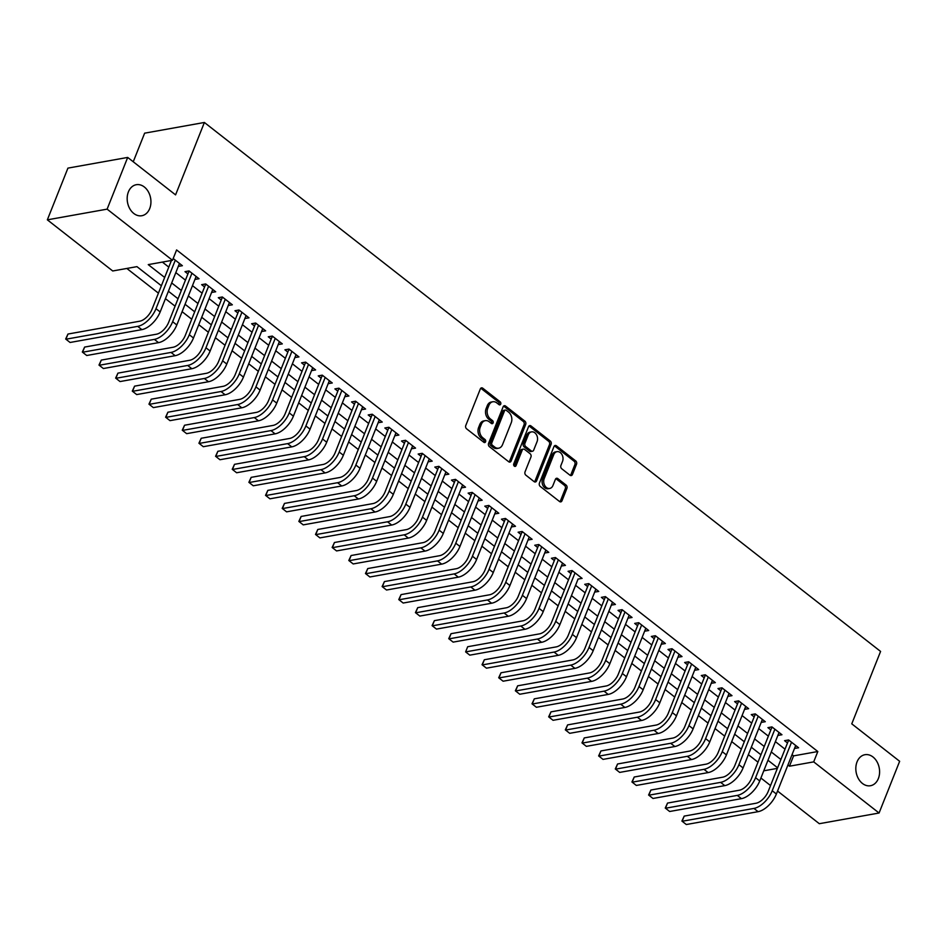 <?xml version="1.0" encoding="UTF-8"?>
<svg xmlns="http://www.w3.org/2000/svg" width="947" height="947" viewBox="0 0 947 947"><rect width="100%" height="100%" fill="white"/><g stroke="black" fill="none" stroke-linecap="round" stroke-linejoin="round"><path stroke-width="1.42" d="M500.714 404.109A1.693 1.267 79.9 0 0 500.134 401.8L482.769 388.211A2.415 1.799 79.9 0 0 481.538 387.856A2.415 1.799 79.9 0 0 480.318 388.957L465.782 425.511A2.415 1.799 79.9 0 0 466.611 428.825L483.976 442.403A1.693 1.267 79.9 0 0 485.101 439.562L482.863 437.81A7.73 5.765 79.9 0 1 480.212 427.215L481.419 424.173A7.73 5.765 79.9 0 1 485.29 420.657A7.73 5.765 79.9 0 1 489.244 421.77L491.493 423.522A1.693 1.267 79.9 0 0 492.618 420.681L490.368 418.917A7.73 5.765 79.9 0 1 487.729 408.335L488.936 405.292A7.73 5.765 79.9 0 1 492.807 401.765A7.73 5.765 79.9 0 1 496.761 402.877L499.01 404.641A1.693 1.267 79.9 0 0 500.714 404.109M498.986 404.629A1.693 1.267 79.9 0 0 498.524 402.084L481.147 388.495A2.415 1.799 79.9 0 0 480.768 388.27M483.964 442.391A1.693 1.267 79.9 0 0 483.491 439.858L481.242 438.094L482.863 437.81M491.469 423.51A1.693 1.267 79.9 0 0 491.008 420.965L488.759 419.213L490.368 418.917M857.047 761.873A15.756 11.743 79.9 0 0 858.42 778.671A15.756 11.743 79.9 0 0 870.482 785.726A15.756 11.743 79.9 0 0 878.366 778.552A15.756 11.743 79.9 0 0 877.005 761.767A15.756 11.743 79.9 0 0 864.931 754.712A15.756 11.743 79.9 0 0 857.047 761.873M128.401 191.886A15.756 11.743 79.9 0 0 129.763 208.671A15.756 11.743 79.9 0 0 141.825 215.727A15.756 11.743 79.9 0 0 149.709 208.553A15.756 11.743 79.9 0 0 148.348 191.768A15.756 11.743 79.9 0 0 136.285 184.712A15.756 11.743 79.9 0 0 128.401 191.886M570.011 475.228A2.415 1.799 79.9 0 0 571.242 475.572A2.415 1.799 79.9 0 0 572.45 474.471L576.534 464.219A2.415 1.799 79.9 0 0 575.705 460.917L556.41 445.824A2.415 1.799 79.9 0 0 555.179 445.469A2.415 1.799 79.9 0 0 553.971 446.57L539.423 483.124A2.415 1.799 79.9 0 0 540.252 486.438L559.547 501.519A2.415 1.799 79.9 0 0 560.778 501.874A2.415 1.799 79.9 0 0 561.985 500.774L566.91 488.38A2.415 1.799 79.9 0 0 566.093 485.077L557.83 478.614A2.415 1.799 79.9 0 0 556.599 478.271A2.415 1.799 79.9 0 0 555.392 479.371L552.941 485.515A6.463 4.818 79.9 0 1 549.71 488.451A6.463 4.818 79.9 0 1 544.762 485.562A6.463 4.818 79.9 0 1 544.194 478.673L553.77 454.607A6.463 4.818 79.9 0 1 557.014 451.66A6.463 4.818 79.9 0 1 561.962 454.56A6.463 4.818 79.9 0 1 562.518 461.449L560.92 465.462A2.415 1.799 79.9 0 0 561.749 468.765L570.011 475.228M161.369 285.745L136.948 266.64L112.717 270.972L47.35 219.834L67.935 168.116L127.691 157.427L175.574 194.881L204.386 122.471L880.58 651.429L851.767 723.839L899.65 761.293L879.065 813.011L819.309 823.701L777.558 791.053M127.691 157.427L107.118 209.145L172.484 260.283L148.253 264.615L164.671 277.459M792.047 754.664L793.586 755.872L817.817 751.527L176.604 249.937L172.484 260.283M817.817 751.527L813.698 761.873L879.065 813.011M525.692 424.445A2.415 1.799 79.9 0 0 524.863 421.143L505.568 406.05A2.415 1.799 79.9 0 0 504.337 405.707A2.415 1.799 79.9 0 0 503.129 406.796L488.581 443.35A2.415 1.799 79.9 0 0 489.41 446.664L508.705 461.745A2.415 1.799 79.9 0 0 509.936 462.1A2.415 1.799 79.9 0 0 511.143 461L525.692 424.445L524.07 424.741A2.415 1.799 79.9 0 0 523.241 421.427L503.958 406.334A2.415 1.799 79.9 0 0 503.579 406.109M530.995 425.937L550.278 441.03A2.415 1.799 79.9 0 1 551.107 444.332L536.57 480.887A2.415 1.799 79.9 0 1 535.351 481.987A2.415 1.799 79.9 0 1 534.12 481.632L525.869 475.181A2.415 1.799 79.9 0 1 525.04 471.866L530.936 457.046A2.415 1.799 79.9 0 0 530.107 453.731L524.638 449.458A2.415 1.799 79.9 0 0 523.407 449.103A2.415 1.799 79.9 0 0 522.188 450.204L516.056 465.64A1.693 1.267 79.9 0 1 513.759 463.841L528.544 426.683A2.415 1.799 79.9 0 1 529.764 425.582A2.415 1.799 79.9 0 1 530.995 425.937L529.373 426.221L548.668 441.314L550.278 441.03M178.285 266.391L182.38 265.705L173.183 258.519M194.94 279.412L199.036 278.738L189.045 270.925L184.996 271.647L187.92 273.92M211.595 292.445L215.691 291.771L205.7 283.946L201.652 284.668L204.576 286.953M228.251 305.479L232.346 304.792L222.344 296.979L218.307 297.701L221.231 299.986M244.906 318.5L249.002 317.825L238.999 310L234.963 310.734L237.886 313.007M261.561 331.533L265.657 330.846L255.654 323.034L251.618 323.756L254.53 326.04M279.448 341.642L278.264 344.601L282.313 343.879L272.31 336.067L268.273 336.789L271.185 339.062M294.872 357.587L298.956 356.912L288.965 349.088L284.929 349.81L287.841 352.095M311.527 370.62L315.611 369.934L305.621 362.121L301.584 362.843L304.496 365.128M328.183 383.642L332.267 382.967L322.276 375.154L318.239 375.876L321.151 378.149M344.838 396.675L348.922 396L338.931 388.175L334.895 388.897L337.807 391.182M361.494 409.708L365.578 409.021L355.587 401.208L351.55 401.93L354.462 404.203M378.149 422.729L382.233 422.054L372.242 414.23L368.205 414.952L371.117 417.236M394.804 435.762L398.888 435.075L388.897 427.263L384.861 427.985L387.773 430.269M411.46 448.783L415.544 448.109L405.553 440.296L401.516 441.018L404.428 443.291M428.103 461.816L432.199 461.142L422.208 453.317L418.172 454.039L421.084 456.324M444.759 474.849L448.854 474.163L438.863 466.35L434.827 467.072L437.739 469.345M461.414 487.871L465.51 487.196L455.519 479.371L451.482 480.105L454.394 482.378M478.069 500.904L482.165 500.217L472.174 492.404L468.138 493.127L471.05 495.411M494.725 513.937L498.82 513.25L488.83 505.438L484.793 506.16L487.705 508.432M511.38 526.958L515.476 526.283L505.485 518.459L501.448 519.181L504.36 521.466M528.035 539.991L532.131 539.305L522.14 531.492L518.104 532.214L521.016 534.499M544.691 553.012L548.787 552.338L538.796 544.525L534.759 545.247L537.671 547.52M561.346 566.046L565.442 565.371L555.451 557.546L551.414 558.268L554.326 560.553M578.001 579.079L582.097 578.392L572.106 570.579L568.07 571.301L570.982 573.574M594.657 592.1L598.753 591.425L588.762 583.601L584.725 584.323L587.637 586.607M611.312 605.133L615.408 604.446L605.417 596.634L601.369 597.356L604.293 599.64M627.968 618.154L632.063 617.48L622.072 609.667L618.024 610.389L620.948 612.662M644.623 631.187L648.719 630.513L638.728 622.688L634.679 623.41L637.603 625.695M661.278 644.22L665.374 643.534L655.371 635.721L651.335 636.443L654.259 638.716M677.934 657.242L682.029 656.567L672.027 648.742L667.99 649.464L670.914 651.749M694.589 670.275L698.685 669.588L688.682 661.775L684.645 662.498L687.569 664.782M711.244 683.296L715.34 682.621L705.337 674.809L701.301 675.531L704.213 677.803M727.9 696.329L731.995 695.654L721.993 687.83L717.956 688.552L720.868 690.837M744.555 709.362L748.639 708.676L738.648 700.863L734.612 701.585L737.524 703.87M761.21 722.383L765.294 721.709L755.304 713.896L751.267 714.618L754.179 716.891M777.866 735.417L781.95 734.742L771.959 726.917L767.922 727.639L770.834 729.924M162.363 262.082L168.791 267.113M175.811 272.606L185.446 280.134M192.466 285.639L202.102 293.168M209.121 298.66L218.757 306.201M225.777 311.693L235.412 319.222M242.432 324.714L252.068 332.255M259.087 337.748L268.711 345.276M275.743 350.781L285.367 358.309M292.398 363.802L302.022 371.342M309.053 376.835L318.677 384.364M325.709 389.856L335.333 397.397M342.364 402.889L351.988 410.43M359.02 415.922L368.643 423.451M375.675 428.944L385.299 436.484M392.33 441.977L401.954 449.505M408.986 455.01L418.61 462.538M425.641 468.031L435.265 475.572M442.285 481.064L451.92 488.593M458.94 494.085L468.576 501.626M475.595 507.118L485.231 514.647M492.251 520.152L501.886 527.68M508.906 533.173L518.542 540.713M525.561 546.206L535.197 553.735M542.217 559.227L551.852 566.768M558.872 572.26L568.508 579.801M575.527 585.293L585.163 592.822M592.183 598.315L601.818 605.855M608.838 611.348L618.474 618.876M625.494 624.381L635.129 631.909M642.149 637.402L651.785 644.943M658.804 650.435L668.44 657.964M675.46 663.456L685.095 670.997M692.115 676.489L701.751 684.018M708.77 689.523L718.394 697.051M725.426 702.544L735.05 710.084M742.081 715.577L751.705 723.106M758.736 728.598L768.36 736.139M775.392 741.631L785.016 749.172M794.521 748.45L798.605 747.763L788.614 739.95L784.578 740.672L787.49 742.945M126.827 268.451L158.421 293.156M165.441 298.648L175.077 306.189M182.096 311.681L191.732 319.21M198.752 324.714L208.387 332.243M215.407 337.736L225.043 345.276M232.062 350.769L241.698 358.297M248.718 363.79L258.353 371.331M265.373 376.823L275.009 384.352M282.028 389.856L291.664 397.385M298.684 402.877L308.32 410.418M315.339 415.911L324.975 423.439M331.995 428.932L341.63 436.472M348.65 441.965L358.286 449.505M365.305 454.998L374.941 462.527M381.961 468.019L391.596 475.56M398.616 481.052L408.24 488.581M415.271 494.085L424.895 501.614M431.927 507.107L441.551 514.647M448.582 520.14L458.206 527.668M465.237 533.161L474.861 540.701M481.893 546.194L491.517 553.723M498.548 559.227L508.172 566.756M515.204 572.248L524.827 579.789M531.859 585.282L541.483 592.81M548.514 598.303L558.138 605.843M565.17 611.336L574.793 618.876M581.813 624.369L591.449 631.898M598.468 637.39L608.104 644.931M615.124 650.423L624.76 657.952M631.779 663.456L641.415 670.985M648.435 676.478L658.07 684.018M665.09 689.511L674.726 697.039M681.745 702.532L691.381 710.072M698.401 715.565L708.036 723.094M715.056 728.598L724.692 736.127M731.711 741.619L741.347 749.16M748.367 754.652L758.002 762.181M204.386 122.471L144.631 133.172L133.243 161.771M47.35 219.834L107.118 209.145M770.538 785.56L760.903 778.02M777.605 767.792L767.97 760.263M760.95 754.771L751.314 747.23M744.295 741.738L734.659 734.209M727.639 728.717L718.004 721.176M710.984 715.683L701.36 708.155M694.329 702.65L684.705 695.122M677.673 689.629L668.049 682.089M661.018 676.596L651.394 669.067M644.362 663.575L634.739 656.034M627.707 650.542L618.083 643.001M611.052 637.509L601.428 629.98M594.396 624.487L584.773 616.947M577.741 611.454L568.117 603.926M561.086 598.421L551.462 590.892M544.442 585.4L534.806 577.859M527.787 572.367L518.151 564.838M511.131 559.346L501.496 551.805M494.476 546.312L484.84 538.784M477.821 533.279L468.185 525.751M461.165 520.258L451.53 512.718M444.51 507.225L434.874 499.696M427.855 494.204L418.219 486.663M411.199 481.171L401.564 473.63M394.544 468.138L384.908 460.609M377.889 455.116L368.253 447.576M361.233 442.083L351.597 434.555M344.578 429.05L334.942 421.522M327.922 416.029L318.287 408.488M311.267 402.996L301.631 395.467M294.612 389.975L284.976 382.434M277.956 376.942L268.332 369.413M261.301 363.908L251.677 356.38M244.646 350.887L235.022 343.347M227.99 337.854L218.366 330.325M211.335 324.833L201.711 317.292M194.68 311.8L185.056 304.259M178.024 298.767L168.4 291.238M763.779 770.811L777.38 768.372M787.928 764.998L789.467 766.206L813.698 761.873M171.691 282.952L181.327 290.48M188.346 295.973L197.982 303.514M205.002 309.006L214.638 316.535M221.657 322.039L231.293 329.568M238.313 335.06L247.948 342.601M254.968 348.094L264.604 355.622M271.623 361.115L281.259 368.655M288.279 374.148L297.914 381.677M304.934 387.181L314.57 394.71M321.589 400.202L331.225 407.743M338.245 413.235L347.88 420.764M354.9 426.257L364.536 433.797M371.555 439.29L381.179 446.83M388.211 452.323L397.835 459.851M404.866 465.344L414.49 472.884M421.522 478.377L431.145 485.906M438.177 491.41L447.801 498.939M454.832 504.431L464.456 511.972M471.488 517.464L481.112 524.993M488.143 530.486L497.767 538.026M504.798 543.519L514.422 551.047M521.454 556.552L531.078 564.081M538.109 569.573L547.733 577.114M554.753 582.606L564.388 590.135M571.408 595.627L581.044 603.168M588.063 608.661L597.699 616.201M604.719 621.694L614.354 629.222M621.374 634.715L631.01 642.255M638.029 647.748L647.665 655.277M654.685 660.781L664.321 668.31M671.34 673.802L680.976 681.343M687.996 686.835L697.631 694.364M704.651 699.857L714.287 707.397M721.306 712.89L730.942 720.418M737.962 725.923L747.597 733.452M754.617 738.944L764.253 746.485M771.272 751.977L780.908 759.506M793.586 755.872L789.467 766.206M178.344 266.427L179.516 263.467M194.999 279.46L196.171 276.5M211.655 292.493L212.826 289.533M228.31 305.514L229.482 302.555M244.953 318.547L246.137 315.588M261.609 331.568L262.793 328.609M294.919 357.635L296.103 354.675M311.575 370.656L312.759 367.696M328.23 383.689L329.414 380.73M344.886 396.722L346.069 393.763M361.541 409.743L362.725 406.784M378.196 422.776L379.38 419.817M394.852 435.798L396.035 432.838M411.507 448.831L412.691 445.871M428.162 461.864L429.346 458.904M444.818 474.885L446.001 471.926M461.473 487.918L462.657 484.959M478.128 500.939L479.3 497.98M494.784 513.972L495.956 511.013M511.439 527.005L512.611 524.046M528.095 540.027L529.266 537.067M544.75 553.06L545.922 550.1M561.405 566.093L562.577 563.134M578.061 579.114L559.878 624.629A18.466 9.458 -52 0 1 541.589 642.303L469.795 655.158L465.628 651.903L537.423 639.047A18.466 9.458 -52 0 0 555.711 621.362L575.018 572.852M594.716 592.147L595.888 589.188M611.371 605.169L612.543 602.209M628.027 618.202L629.199 615.242M644.682 631.235L645.854 628.275M661.337 644.256L662.509 641.297M677.993 657.289L679.165 654.33M694.636 670.31L695.82 667.351M711.292 683.343L712.475 680.384M727.947 696.376L729.131 693.417M744.602 709.398L745.786 706.438M761.258 722.431L762.442 719.471M777.913 735.464L779.097 732.505M794.569 748.485L795.752 745.526M492.807 401.765L491.197 402.061A7.73 5.765 79.9 0 0 487.326 405.576L488.936 405.292M488.759 419.213A7.73 5.765 79.9 0 1 486.107 408.619L487.326 405.576M485.29 420.657L483.68 420.942A7.73 5.765 79.9 0 0 479.809 424.457L481.419 424.173M481.242 438.094A7.73 5.765 79.9 0 1 478.602 427.511L479.809 424.457M509.084 461.982A2.415 1.799 79.9 0 0 509.533 461.284L524.07 424.741M506.243 410.3A1.693 1.267 79.9 0 0 504.526 410.82L491.765 442.912A1.693 1.267 79.9 0 0 492.345 445.22L494.713 447.079A7.73 5.765 79.9 0 0 498.655 448.191A7.73 5.765 79.9 0 0 502.526 444.676L511.25 422.741A7.73 5.765 79.9 0 0 508.61 412.158L506.243 410.3M505.378 410.051L503.757 410.347A1.693 1.267 79.9 0 0 502.916 411.116L504.526 410.82M498.655 448.191L497.045 448.487A7.73 5.765 79.9 0 1 493.091 447.363L490.724 445.516A1.693 1.267 79.9 0 1 490.144 443.196L502.916 411.116M534.499 481.869A2.415 1.799 79.9 0 0 534.948 481.171L549.497 444.628A2.415 1.799 79.9 0 0 548.668 441.314M523.407 449.103L521.785 449.399A2.415 1.799 79.9 0 0 520.578 450.488L514.434 465.924L516.056 465.64M537.056 441.669A6.463 4.818 79.9 0 0 536.499 434.78A6.463 4.818 79.9 0 0 531.551 431.879A6.463 4.818 79.9 0 0 528.308 434.827L524.934 443.303A2.415 1.799 79.9 0 0 525.763 446.605L531.243 450.89A2.415 1.799 79.9 0 0 532.474 451.245A2.415 1.799 79.9 0 0 533.682 450.145L537.056 441.669M531.551 431.879L529.929 432.175A6.463 4.818 79.9 0 0 526.698 435.111L528.308 434.827M532.474 451.245L530.865 451.53A2.415 1.799 79.9 0 1 529.633 451.186L524.153 446.901A2.415 1.799 79.9 0 1 523.324 443.587L526.698 435.111M557.014 451.66L555.392 451.956A6.463 4.818 79.9 0 0 552.16 454.891L553.77 454.607M549.71 488.451L548.1 488.747A6.463 4.818 79.9 0 1 543.14 485.847A6.463 4.818 79.9 0 1 542.584 478.957L552.16 454.891M559.926 501.756A2.415 1.799 79.9 0 0 560.375 501.058L565.3 488.676A2.415 1.799 79.9 0 0 564.471 485.361L556.22 478.91A2.415 1.799 79.9 0 0 555.842 478.673M570.39 475.453A2.415 1.799 79.9 0 0 570.84 474.767L574.912 464.515A2.415 1.799 79.9 0 0 574.083 461.201L554.8 446.108A2.415 1.799 79.9 0 0 554.421 445.883M171.431 260.461L151.958 309.409A12.311 6.298 128 0 1 139.765 321.199L67.971 334.042L65.911 339.215L137.706 326.372A18.466 9.458 -52 0 0 155.995 308.686L175.302 260.176M67.971 334.042L65.674 339.014L70.078 342.471L141.872 329.627A18.466 9.458 -52 0 0 160.161 311.942L179.468 263.432M189.945 271.623L188.749 271.836L168.613 322.43A12.311 6.298 128 0 1 156.421 334.22L84.626 347.076L82.567 352.237L154.361 339.393A18.466 9.458 -52 0 0 172.65 321.708L191.957 273.198M84.626 347.076L82.33 352.047L86.722 355.504L158.528 342.648A18.466 9.458 -52 0 0 176.817 324.975L196.124 276.453M188.749 271.836L188.796 270.96M206.6 284.656L205.404 284.869L185.269 335.463A12.311 6.298 128 0 1 173.076 347.253L101.282 360.097L99.222 365.27L171.016 352.426A18.466 9.458 -52 0 0 189.305 334.741L208.612 286.231M101.282 360.097L98.985 365.068L103.377 368.525L175.183 355.681A18.466 9.458 -52 0 0 193.472 337.996L212.767 289.486M205.404 284.869L205.452 283.993M223.255 297.689L222.06 297.903L201.924 348.496A12.311 6.298 128 0 1 189.731 360.274L117.937 373.13L115.877 378.303L187.672 365.447A18.466 9.458 -52 0 0 205.961 347.774L225.268 299.252M117.937 373.13L115.641 378.102L120.032 381.558L191.839 368.714A18.466 9.458 -52 0 0 210.127 351.029L229.423 302.519M222.06 297.903L222.107 297.027M239.911 310.711L238.703 310.924L218.579 361.517A12.311 6.298 128 0 1 206.387 373.307L134.581 386.151L132.533 391.324L204.327 378.48A18.466 9.458 -52 0 0 222.616 360.795L241.923 312.285M134.581 386.151L132.296 391.123L136.688 394.579L208.494 381.736A18.466 9.458 -52 0 0 226.783 364.05L246.078 315.54M238.703 310.924L238.762 310.048M256.566 323.744L255.359 323.957L235.235 374.55A12.311 6.298 128 0 1 223.042 386.34L151.236 399.184L149.188 404.357L220.982 391.513A18.466 9.458 -52 0 0 239.271 373.828L258.578 325.318M151.236 399.184L148.951 404.156L153.343 407.612L225.149 394.769A18.466 9.458 -52 0 0 243.438 377.084L262.733 328.573M255.359 323.957L255.418 323.081M273.221 336.765L272.014 336.99L251.89 387.572A12.311 6.298 128 0 1 239.698 399.362L167.891 412.217L165.843 417.39L237.638 404.535A18.466 9.458 -52 0 0 255.927 386.85L275.234 338.339M167.891 412.217L165.607 417.189L169.998 420.646L241.805 407.79A18.466 9.458 -52 0 0 260.082 390.117L279.389 341.595M272.014 336.99L272.073 336.102M289.877 349.798L288.669 350.011L268.546 400.605A12.311 6.298 128 0 1 256.353 412.395L184.547 425.239L182.499 430.412L254.293 417.568A18.466 9.458 -52 0 0 272.582 399.883L291.889 351.373M184.547 425.239L182.262 430.21L186.654 433.667L258.448 420.823A18.466 9.458 -52 0 0 276.737 403.138L296.044 354.628M288.669 350.011L288.728 349.135M306.532 362.831L305.325 363.044L285.201 413.638A12.311 6.298 128 0 1 273.008 425.428L201.202 438.272L199.142 443.445L270.949 430.589A18.466 9.458 -52 0 0 289.237 412.916L308.533 364.406M201.202 438.272L198.917 443.243L203.309 446.7L275.104 433.856A18.466 9.458 -52 0 0 293.392 416.171L312.699 367.661M305.325 363.044L305.384 362.168M323.187 375.852L321.98 376.066L301.844 426.659A12.311 6.298 128 0 1 289.664 438.449L217.857 451.293L215.798 456.466L287.604 443.622A18.466 9.458 -52 0 0 305.893 425.937L325.188 377.427M217.857 451.293L215.573 456.276L219.964 459.733L291.759 446.877A18.466 9.458 -52 0 0 310.048 429.192L329.355 380.682M321.98 376.066L322.039 375.19M339.843 388.886L338.635 389.099L318.5 439.692A12.311 6.298 128 0 1 306.307 451.482L234.513 464.326L232.453 469.499L304.259 456.655A18.466 9.458 -52 0 0 322.548 438.97L341.843 390.46M234.513 464.326L232.228 469.298L236.62 472.754L308.414 459.911A18.466 9.458 -52 0 0 326.703 442.225L346.01 393.715M338.635 389.099L338.695 388.223M356.486 401.907L355.291 402.132L335.155 452.725A12.311 6.298 128 0 1 322.963 464.504L251.168 477.359L249.108 482.532L320.915 469.676A18.466 9.458 -52 0 0 339.204 452.003L358.499 403.481M251.168 477.359L248.883 482.331L253.275 485.787L325.07 472.932A18.466 9.458 -52 0 0 343.359 455.258L362.665 406.748M355.291 402.132L355.35 401.244M373.142 414.94L371.946 415.153L351.81 465.746A12.311 6.298 128 0 1 339.618 477.537L267.823 490.38L265.764 495.553L337.57 482.71A18.466 9.458 -52 0 0 355.859 465.024L375.154 416.514M267.823 490.38L265.539 495.352L269.931 498.809L341.725 485.965A18.466 9.458 -52 0 0 360.014 468.28L379.321 419.77M371.946 415.153L371.993 414.277M389.797 427.973L388.601 428.186L368.466 478.78A12.311 6.298 128 0 1 356.273 490.57L284.479 503.413L282.419 508.586L354.225 495.743A18.466 9.458 -52 0 0 372.502 478.057L391.809 429.547M284.479 503.413L282.194 508.385L286.586 511.842L358.38 498.998A18.466 9.458 -52 0 0 376.669 481.313L395.976 432.803M388.601 428.186L388.649 427.31M406.452 440.994L405.257 441.207L385.121 491.801A12.311 6.298 128 0 1 372.929 503.591L301.134 516.446L299.074 521.608L370.869 508.764A18.466 9.458 -52 0 0 389.158 491.079L408.465 442.569M301.134 516.446L298.85 521.418L303.241 524.875L375.036 512.019A18.466 9.458 -52 0 0 393.325 494.346L412.632 445.824M405.257 441.207L405.304 440.331M423.108 454.027L421.912 454.24L401.777 504.834A12.311 6.298 128 0 1 389.584 516.624L317.79 529.468L315.73 534.641L387.524 521.797A18.466 9.458 -52 0 0 405.813 504.112L425.12 455.602M317.79 529.468L315.505 534.439L319.897 537.896L391.691 525.052A18.466 9.458 -52 0 0 409.98 507.367L429.287 458.857M421.912 454.24L421.96 453.364M439.763 467.06L438.568 467.273L418.432 517.867A12.311 6.298 128 0 1 406.239 529.645L334.445 542.501L332.385 547.674L404.18 534.818A18.466 9.458 -52 0 0 422.469 517.145L441.776 468.623M334.445 542.501L332.148 547.473L336.552 550.929L408.346 538.085A18.466 9.458 -52 0 0 426.635 520.4L445.942 471.89M438.568 467.273L438.615 466.398M456.418 480.082L455.223 480.295L435.087 530.888A12.311 6.298 128 0 1 422.895 542.678L351.1 555.522L349.041 560.695L420.835 547.851A18.466 9.458 -52 0 0 439.124 530.166L458.431 481.656M351.1 555.522L348.804 560.494L353.207 563.95L425.002 551.107A18.466 9.458 -52 0 0 443.291 533.421L462.598 484.911M455.223 480.295L455.27 479.419M473.074 493.115L471.878 493.328L451.743 543.921A12.311 6.298 128 0 1 439.55 555.711L367.756 568.555L365.696 573.728L437.49 560.884A18.466 9.458 -52 0 0 455.779 543.199L475.086 494.689M367.756 568.555L365.459 573.527L369.863 576.983L441.657 564.14A18.466 9.458 -52 0 0 459.946 546.455L479.253 497.944M471.878 493.328L471.926 492.452M489.729 506.136L488.534 506.361L468.398 556.943A12.311 6.298 128 0 1 456.205 568.733L384.411 581.588L382.351 586.749L454.146 573.906A18.466 9.458 -52 0 0 472.435 556.22L491.742 507.71M384.411 581.588L382.115 586.56L386.518 590.017L458.312 577.161A18.466 9.458 -52 0 0 476.601 559.488L495.908 510.966M488.534 506.361L488.581 505.473M506.385 519.169L505.189 519.382L485.053 569.976A12.311 6.298 128 0 1 472.861 581.766L401.066 594.609L399.007 599.782L470.801 586.939A18.466 9.458 -52 0 0 489.09 569.254L508.397 520.743M401.066 594.609L398.77 599.581L403.173 603.038L474.968 590.194A18.466 9.458 -52 0 0 493.257 572.509L512.564 523.999M505.189 519.382L505.236 518.506M523.04 532.202L521.844 532.415L501.709 583.009A12.311 6.298 128 0 1 489.516 594.799L417.722 607.643L415.662 612.816L487.456 599.96A18.466 9.458 -52 0 0 505.745 582.287L525.052 533.777M417.722 607.643L415.425 612.614L419.829 616.071L491.623 603.227A18.466 9.458 -52 0 0 509.912 585.542L529.219 537.032M521.844 532.415L521.892 531.539M539.695 545.223L538.5 545.436L518.364 596.03A12.311 6.298 128 0 1 506.172 607.82L434.377 620.664L432.317 625.837L504.112 612.993A18.466 9.458 -52 0 0 522.401 595.308L541.708 546.798M434.377 620.664L432.081 625.647L436.484 629.092L508.279 616.248A18.466 9.458 -52 0 0 526.568 598.563L545.874 550.053M538.5 545.436L538.547 544.561M556.351 558.257L555.155 558.47L535.019 609.063A12.311 6.298 128 0 1 522.827 620.853L451.032 633.697L448.973 638.87L520.767 626.026A18.466 9.458 -52 0 0 539.056 608.341L558.363 559.831M451.032 633.697L448.736 638.669L453.14 642.125L524.934 629.282A18.466 9.458 -52 0 0 543.223 611.596L562.53 563.086M555.155 558.47L555.202 557.594M573.006 571.278L571.81 571.503L551.675 622.096A12.311 6.298 128 0 1 539.482 633.874L467.688 646.73L465.628 651.903L467.688 646.73M571.81 571.503L571.858 570.615M589.661 584.311L588.466 584.524L568.33 635.117A12.311 6.298 128 0 1 556.138 646.908L484.343 659.751L482.283 664.924L554.078 652.081A18.466 9.458 -52 0 0 572.367 634.395L591.674 585.885M484.343 659.751L482.047 664.723L486.45 668.18L558.245 655.336A18.466 9.458 -52 0 0 576.534 637.651L595.841 589.141M588.466 584.524L588.513 583.648M606.317 597.344L605.121 597.557L584.986 648.15A12.311 6.298 128 0 1 572.793 659.941L500.999 672.784L498.939 677.957L570.733 665.114A18.466 9.458 -52 0 0 589.022 647.428L608.329 598.918M500.999 672.784L498.702 677.756L503.106 681.213L574.9 668.369A18.466 9.458 -52 0 0 593.189 650.684L612.496 602.174M605.121 597.557L605.169 596.681M622.972 610.365L621.777 610.578L601.641 661.172A12.311 6.298 128 0 1 589.448 672.962L517.654 685.817L515.594 690.979L587.389 678.135A18.466 9.458 -52 0 0 605.678 660.45L624.984 611.94M517.654 685.817L515.357 690.789L519.761 694.246L591.555 681.39A18.466 9.458 -52 0 0 609.844 663.705L629.151 615.195M621.777 610.578L621.824 609.702M639.627 623.398L638.432 623.611L618.296 674.205A12.311 6.298 128 0 1 606.104 685.995L534.309 698.839L532.25 704.012L604.044 691.168A18.466 9.458 -52 0 0 622.333 673.483L641.64 624.973M534.309 698.839L532.013 703.81L536.404 707.267L608.211 694.423A18.466 9.458 -52 0 0 626.5 676.738L645.795 628.228M638.432 623.611L638.479 622.735M656.283 636.431L655.087 636.644L634.952 687.238A12.311 6.298 128 0 1 622.759 699.016L550.965 711.872L548.905 717.045L620.699 704.189A18.466 9.458 -52 0 0 638.988 686.516L658.295 637.994M550.965 711.872L548.668 716.843L553.06 720.3L624.866 707.456A18.466 9.458 -52 0 0 643.155 689.771L662.45 641.261M655.087 636.644L655.135 635.768M672.938 649.453L671.743 649.666L651.607 700.259A12.311 6.298 128 0 1 639.414 712.049L567.62 724.893L565.56 730.066L637.355 717.222A18.466 9.458 -52 0 0 655.644 699.537L674.951 651.027M567.62 724.893L565.323 729.865L569.715 733.321L641.521 720.478A18.466 9.458 -52 0 0 659.81 702.792L679.106 654.282M671.743 649.666L671.79 648.79M689.594 662.486L688.386 662.699L668.262 713.292A12.311 6.298 128 0 1 656.07 725.082L584.263 737.926L582.216 743.099L654.01 730.255A18.466 9.458 -52 0 0 672.299 712.57L691.606 664.06M584.263 737.926L581.979 742.898L586.371 746.354L658.177 733.511A18.466 9.458 -52 0 0 676.466 715.825L695.761 667.315M688.386 662.699L688.445 661.823M706.249 675.507L705.042 675.72L684.918 726.313A12.311 6.298 128 0 1 672.725 738.104L600.919 750.959L598.871 756.12L670.665 743.277A18.466 9.458 -52 0 0 688.954 725.591L708.261 677.081M600.919 750.959L598.634 755.931L603.026 759.387L674.832 746.532A18.466 9.458 -52 0 0 693.109 728.859L712.416 680.337M705.042 675.72L705.101 674.844M722.904 688.54L721.697 688.753L701.573 739.347A12.311 6.298 128 0 1 689.38 751.137L617.574 763.98L615.526 769.153L687.321 756.31A18.466 9.458 -52 0 0 705.61 738.624L724.917 690.114M617.574 763.98L615.29 768.952L619.681 772.409L691.476 759.565A18.466 9.458 -52 0 0 709.765 741.88L729.072 693.37M721.697 688.753L721.756 687.877M739.56 701.573L738.352 701.786L718.228 752.38A12.311 6.298 128 0 1 706.036 764.17L634.23 777.014L632.17 782.186L703.976 769.331A18.466 9.458 -52 0 0 722.265 751.658L741.572 703.148M634.23 777.014L631.945 781.985L636.337 785.442L708.131 772.598A18.466 9.458 -52 0 0 726.42 754.913L745.727 706.403M738.352 701.786L738.411 700.91M756.215 714.594L755.008 714.807L734.884 765.401A12.311 6.298 128 0 1 722.691 777.191L650.885 790.035L648.825 795.208L720.631 782.364A18.466 9.458 -52 0 0 738.92 764.679L758.216 716.169M650.885 790.035L648.6 795.018L652.992 798.463L724.786 785.619A18.466 9.458 -52 0 0 743.075 767.934L762.382 719.424M755.008 714.807L755.067 713.931M772.87 727.627L771.663 727.841L751.527 778.434A12.311 6.298 128 0 1 739.347 790.224L667.54 803.068L665.481 808.241L737.287 795.397A18.466 9.458 -52 0 0 755.576 777.712L774.871 729.202M667.54 803.068L665.256 808.04L669.647 811.496L741.442 798.652A18.466 9.458 -52 0 0 759.731 780.967L779.038 732.457M771.663 727.841L771.722 726.965M789.526 740.649L788.318 740.874L768.183 791.467A12.311 6.298 128 0 1 755.99 803.245L684.196 816.101L682.136 821.274L753.942 808.418A18.466 9.458 -52 0 0 772.231 790.733L791.526 742.223M684.196 816.101L681.911 821.073L686.303 824.529L758.097 811.674A18.466 9.458 -52 0 0 776.386 794L795.693 745.49M788.318 740.874L788.378 739.986M498.524 402.084L500.134 401.8M483.491 439.858L485.101 439.562M491.008 420.965L492.618 420.681M486.107 408.619L487.729 408.335M478.602 427.511L480.212 427.215M481.147 388.495L482.769 388.211M509.533 461.284L511.143 461M503.958 406.334L505.568 406.05M523.241 421.427L524.863 421.143M490.144 443.196L491.765 442.912M490.724 445.516L492.345 445.22M493.091 447.363L494.713 447.079M549.497 444.628L551.107 444.332M534.948 481.171L536.57 480.887M520.578 450.488L522.188 450.204M523.324 443.587L524.934 443.303M524.153 446.901L525.763 446.605M529.633 451.186L531.243 450.89M542.584 478.957L544.194 478.673M556.22 478.91L557.83 478.614M564.471 485.361L566.093 485.077M565.3 488.676L566.91 488.38M560.375 501.058L561.985 500.774M554.8 446.108L556.41 445.824M574.083 461.201L575.705 460.917M574.912 464.515L576.534 464.219M570.84 474.767L572.45 474.471M155.995 308.686L160.161 311.942M137.706 326.372L141.872 329.627M172.65 321.708L176.817 324.975M154.361 339.393L158.528 342.648M189.305 334.741L193.472 337.996M171.016 352.426L175.183 355.681M205.961 347.774L210.127 351.029M187.672 365.447L191.839 368.714M222.616 360.795L226.783 364.05M204.327 378.48L208.494 381.736M239.271 373.828L243.438 377.084M220.982 391.513L225.149 394.769M255.927 386.85L260.082 390.117M237.638 404.535L241.805 407.79M272.582 399.883L276.737 403.138M254.293 417.568L258.448 420.823M289.237 412.916L293.392 416.171M270.949 430.589L275.104 433.856M305.893 425.937L310.048 429.192M287.604 443.622L291.759 446.877M322.548 438.97L326.703 442.225M304.259 456.655L308.414 459.911M339.204 452.003L343.359 455.258M320.915 469.676L325.07 472.932M355.859 465.024L360.014 468.28M337.57 482.71L341.725 485.965M372.502 478.057L376.669 481.313M354.225 495.743L358.38 498.998M389.158 491.079L393.325 494.346M370.869 508.764L375.036 512.019M405.813 504.112L409.98 507.367M387.524 521.797L391.691 525.052M422.469 517.145L426.635 520.4M404.18 534.818L408.346 538.085M439.124 530.166L443.291 533.421M420.835 547.851L425.002 551.107M455.779 543.199L459.946 546.455M437.49 560.884L441.657 564.14M472.435 556.22L476.601 559.488M454.146 573.906L458.312 577.161M489.09 569.254L493.257 572.509M470.801 586.939L474.968 590.194M505.745 582.287L509.912 585.542M487.456 599.96L491.623 603.227M522.401 595.308L526.568 598.563M504.112 612.993L508.279 616.248M539.056 608.341L543.223 611.596M520.767 626.026L524.934 629.282M555.711 621.362L559.878 624.629M537.423 639.047L541.589 642.303M572.367 634.395L576.534 637.651M554.078 652.081L558.245 655.336M589.022 647.428L593.189 650.684M570.733 665.114L574.9 668.369M605.678 660.45L609.844 663.705M587.389 678.135L591.555 681.39M622.333 673.483L626.5 676.738M604.044 691.168L608.211 694.423M638.988 686.516L643.155 689.771M620.699 704.189L624.866 707.456M655.644 699.537L659.81 702.792M637.355 717.222L641.521 720.478M672.299 712.57L676.466 715.825M654.01 730.255L658.177 733.511M688.954 725.591L693.109 728.859M670.665 743.277L674.832 746.532M705.61 738.624L709.765 741.88M687.321 756.31L691.476 759.565M722.265 751.658L726.42 754.913M703.976 769.331L708.131 772.598M738.92 764.679L743.075 767.934M720.631 782.364L724.786 785.619M755.576 777.712L759.731 780.967M737.287 795.397L741.442 798.652M772.231 790.733L776.386 794M753.942 808.418L758.097 811.674"/></g></svg>
